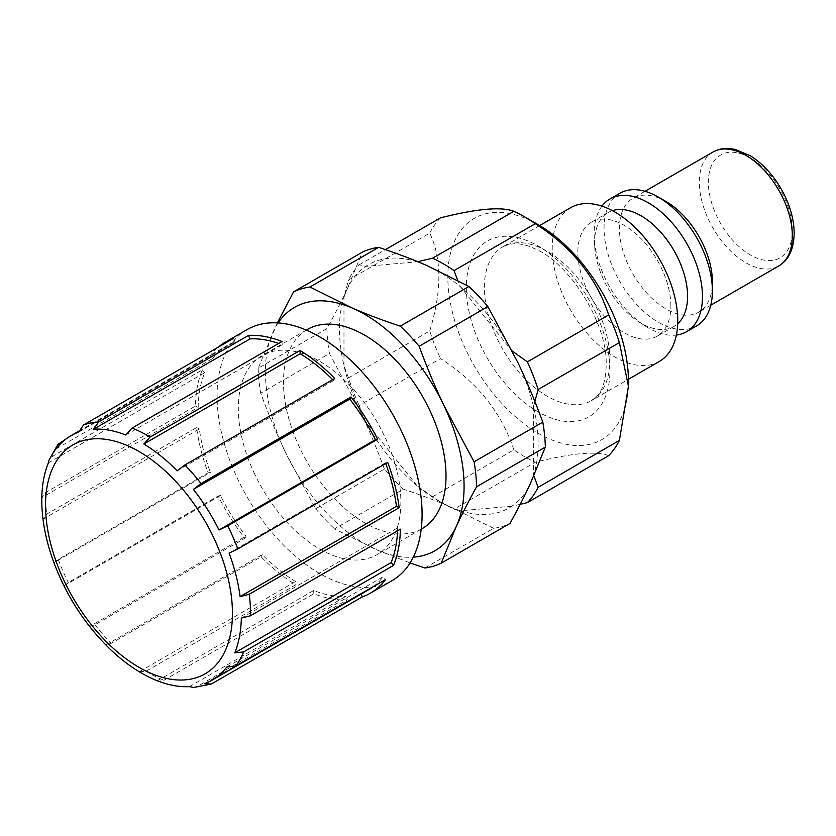 <?xml version="1.0" encoding="UTF-8"?>
<svg xmlns="http://www.w3.org/2000/svg" width="836" height="836" viewBox="0 0 836 836"><rect width="100%" height="100%" fill="white"/><g stroke="black" fill="none" stroke-linecap="round" stroke-linejoin="round"><path stroke-width="0.63" stroke-dasharray="4.18 3.13" d="M247.111 329.583A144.952 83.684 -120 0 0 247.111 496.96A144.952 83.684 -120 0 0 392.063 580.644M254.771 474.315A114.94 66.358 60 0 1 262.117 355.572A114.94 66.358 60 0 1 384.403 435.911A114.94 66.358 60 0 1 377.057 554.655A114.94 66.358 60 0 1 254.771 474.315M177.201 470.846L333.554 380.579A141.117 81.479 -120 0 0 332.644 379.659M334.745 378.447L333.554 380.579M229.095 553.118L385.448 462.841L387.705 462.402M385.709 463.552A141.117 81.479 -120 0 0 385.448 462.841M241.322 618.128L397.675 527.85L400.392 529.209M397.581 530.829A141.117 81.479 -120 0 0 397.675 527.85M226.817 666.992L383.17 576.725L385.615 579.515M204.465 683.66L360.818 593.393A141.117 81.479 -120 0 0 368.477 589.84M373.399 586.569A141.117 81.479 -120 0 0 383.17 576.725M361.121 594.082L360.818 593.393M193.743 687.495L197.432 686.387L347.337 599.84A144.952 83.684 60 0 1 313.834 593.738L163.929 680.285L158.798 681.34M189.469 686.628L345.822 596.361L347.337 599.84M157.304 680.765L313.657 590.498A141.117 81.479 -120 0 0 345.822 596.361M313.834 593.738L313.657 590.498M139.278 671.768L145.913 671.287L295.819 584.74A144.952 83.684 60 0 1 261.083 556.807L111.178 643.354L105.921 644.943A141.117 81.479 -120 0 0 139.278 671.768L295.63 581.501L295.819 584.74M105.921 644.943L262.274 554.676A141.117 81.479 -120 0 0 295.63 581.501M261.083 556.807L262.274 554.676M89.703 626.404L94.959 624.805L244.864 538.259A144.952 83.684 60 0 1 218.186 495.978L68.28 582.525L64.09 585.806A141.117 81.479 -120 0 0 89.703 626.404L246.056 536.127L244.864 538.259M64.09 585.806L220.453 495.529A141.117 81.479 -120 0 0 246.056 536.127M218.186 495.978L220.453 495.529M54.026 562.67L58.217 559.399L208.122 472.852A144.952 83.684 60 0 1 196.659 427.551L46.753 514.098L43.023 519.177A141.117 81.479 -120 0 0 54.026 562.67L210.379 472.403L208.122 472.852M43.023 519.177L199.376 428.91A141.117 81.479 -120 0 0 210.379 472.403M196.659 427.551L199.376 428.91M48.352 462.935L204.705 372.668A141.117 81.479 -120 0 0 198.153 407.393L41.8 497.671L45.531 492.592L195.436 406.045A144.952 83.684 60 0 1 202.27 369.867L52.365 456.414L48.958 460.26M198.153 407.393L195.436 406.045M202.27 369.867L204.705 372.668M56.305 448.796L212.657 358.529L210.212 355.739A144.952 83.684 60 0 1 218.196 347.212M66.075 438.952L210.212 355.739M78.657 432.128L235.01 341.861A141.117 81.479 -120 0 0 227.35 345.414A141.117 81.479 -120 0 0 212.657 358.529M233.495 338.381L235.01 341.861M125.818 435.023L282.171 344.756A141.117 81.479 -120 0 0 278.649 343.45M281.993 341.516L282.171 344.756M432.578 496.762L513.847 449.841A146.864 84.791 -120 0 0 535.301 462.235L454.032 509.155L460.552 510.775A140.479 81.102 60 0 1 451.085 507.212A140.479 81.102 60 0 1 438.785 500.994A140.479 81.102 60 0 1 417.018 485.643L432.578 496.762A146.864 84.791 -120 0 0 443.299 503.596A146.864 84.791 -120 0 0 454.032 509.155M608.671 455.672C596.34 450.865 571.876 453.049 535.301 462.235M513.847 449.841C501.516 412.42 477.063 382 440.488 358.581L359.208 405.502L365.74 421.846A140.479 81.102 60 0 1 359.574 409.765A140.479 81.102 60 0 1 343.972 365.74L348.487 377.851A146.864 84.791 -120 0 0 359.208 405.502M348.487 377.851L429.756 330.931A146.864 84.791 -120 0 0 440.488 358.581M429.756 330.931C441.878 291.325 441.878 258.721 429.756 233.108L348.487 280.029L343.972 297.355A140.479 81.102 60 0 1 347.274 288.848A140.479 81.102 60 0 1 365.74 266.391L417.018 261.814A140.479 81.102 60 0 1 426.496 265.367A140.479 81.102 60 0 1 460.552 286.947L511.841 350.744A140.479 81.102 60 0 1 518.006 362.824A140.479 81.102 60 0 1 533.608 406.85L534.873 401.479M440.488 217.851A146.864 84.791 -120 0 0 429.756 233.108M538.123 224.665A127.709 73.735 -120 0 0 447.824 276.8A127.709 73.735 -120 0 0 538.123 433.215A127.709 73.735 -120 0 0 628.432 381.08M570.601 207.704A88.762 51.247 -120 0 0 570.601 310.187A88.762 51.247 -120 0 0 659.353 361.434M670.869 305.997A65.772 37.975 -120 0 0 642.163 239.817A65.772 37.975 -120 0 0 591.48 222.188A65.772 37.975 -120 0 0 591.48 298.138A65.772 37.975 -120 0 0 657.253 336.114A65.772 37.975 -120 0 0 670.869 305.997M612.401 210.672A65.772 37.975 -120 0 0 608.19 212.543A65.772 37.975 -120 0 0 594.657 246.181A65.772 37.975 -120 0 0 638.067 321.358A65.772 37.975 -120 0 0 673.952 326.468A65.772 37.975 -120 0 0 677.683 323.751M601.951 206.158A76.63 44.235 -120 0 0 594.229 238.155A76.63 44.235 -120 0 0 644.796 325.747A76.63 44.235 -120 0 0 676.376 335.058M619.915 193.241A76.63 44.235 -120 0 0 619.915 281.722A76.63 44.235 -120 0 0 696.545 325.956M665.905 201.466A65.772 37.975 -120 0 0 633.019 198.205A65.772 37.975 -120 0 0 633.019 274.156A65.772 37.975 -120 0 0 698.792 312.131A65.772 37.975 -120 0 0 712.408 282.014M533.828 475.945L533.608 475.224A140.479 81.102 60 0 1 530.306 483.741A140.479 81.102 60 0 1 511.841 506.198L520.201 504.317M533.608 406.85L533.608 475.224A140.479 81.102 -120 0 0 533.608 406.85M417.697 261.668L417.018 261.814A140.479 81.102 -120 0 0 365.74 266.391L359.208 264.772A146.864 84.791 -120 0 0 348.487 280.029M359.208 264.772L385.448 249.619M512.28 351.078L511.841 350.744A140.479 81.102 -120 0 0 460.552 286.947L457.71 280.332M343.972 365.74L343.972 297.355A140.479 81.102 -120 0 0 343.972 365.74M417.018 485.643L365.74 421.846A140.479 81.102 -120 0 0 417.018 485.643M511.841 506.198L460.552 510.775A140.479 81.102 -120 0 0 511.841 506.198M278.085 322.936A140.479 81.102 -120 0 0 273.226 331.599A140.479 81.102 -120 0 0 285.525 452.516A140.479 81.102 -120 0 0 377.036 549.963A140.479 81.102 -120 0 0 413.308 557.142M307.272 329.509A114.94 66.358 -120 0 0 307.272 462.224A114.94 66.358 -120 0 0 422.211 528.582M277.364 322.895L258.178 368.258L326.907 328.579C334.881 314.2 341.673 300.96 347.274 288.848L362.322 252.179M384.372 469.08C376.566 447.856 368.3 428.084 359.574 409.765L329.447 353.524L260.717 393.202C268.534 414.426 276.8 434.197 285.525 452.516L315.653 508.758L384.372 469.08A154.524 89.222 -120 0 0 403.255 489.175L334.525 528.854L377.036 549.963L410.079 562.921M424.866 567.999L493.595 528.321A154.524 89.222 -120 0 0 509.939 523.482M493.595 528.321L451.085 507.212C436.768 500.994 420.821 494.985 403.255 489.175M326.907 328.579A154.524 89.222 -120 0 0 329.447 353.524M315.653 508.758A154.524 89.222 -120 0 0 334.525 528.854M258.178 368.258A154.524 89.222 -120 0 0 260.717 393.202M197.432 686.387A144.952 83.684 -120 0 0 212.428 683.42M145.913 671.287A144.952 83.684 -120 0 0 163.929 680.285M94.959 624.805A144.952 83.684 -120 0 0 111.178 643.354M58.217 559.399A144.952 83.684 -120 0 0 68.28 582.525M45.531 492.592A144.952 83.684 -120 0 0 46.753 514.098M60.307 442.286A144.952 83.684 -120 0 0 52.365 456.414M609.914 370.39A101.532 58.614 -120 0 0 502.227 236.421A101.532 58.614 -120 0 0 502.227 380.014A101.532 58.614 -120 0 0 609.914 370.39M609.914 359.961A88.762 51.247 -120 0 0 571.176 270.645A88.762 51.247 -120 0 0 502.77 246.86A88.762 51.247 -120 0 0 502.77 349.354A88.762 51.247 -120 0 0 591.533 400.59A88.762 51.247 -120 0 0 609.914 359.961M712.941 152.068A65.772 37.975 -120 0 0 712.941 228.009A65.772 37.975 -120 0 0 778.713 265.984M792.329 230.663A59.387 34.286 -120 0 0 729.347 152.309A59.387 34.286 -120 0 0 729.347 236.295A59.387 34.286 -120 0 0 792.329 230.663M78.939 431.094L227.35 345.414M539.659 225.563L502.77 246.86C511.695 242.335 522.019 242.806 533.734 248.292C569.306 262.128 607.866 323.657 606.173 365.175C605.891 378.551 603.247 388.364 598.242 394.602L591.533 400.59L628.411 379.304M608.19 212.543L591.48 222.188M673.952 326.468L657.253 336.114M638.067 321.358L644.796 325.747M594.657 246.181L594.229 238.155M645.005 191.287L633.019 198.205M710.767 305.213L698.792 312.131M438.785 500.994L443.299 503.596M306.279 330.074L262.117 355.572M421.219 529.157L377.057 554.655"/><path stroke-width="1.25" d="M370.39 593.152A144.952 83.684 60 0 1 362.333 596.873L212.428 683.42L211.048 684.047L204.465 683.66A141.117 81.479 -120 0 0 212.114 680.107A141.117 81.479 -120 0 0 226.817 666.992L235.71 666.062L385.615 579.515A144.952 83.684 60 0 1 370.39 593.152L392.063 580.644A144.952 83.684 -120 0 0 404.676 438.252A144.952 83.684 -120 0 0 247.111 329.583L225.438 342.091A144.952 83.684 60 0 1 233.495 338.381L83.59 424.928L78.657 432.128A141.117 81.479 -120 0 0 70.997 435.681A141.117 81.479 -120 0 0 56.305 448.796L57.841 444.459L66.075 438.952M143.844 444.02L150.104 437.05L300.009 350.503A144.952 83.684 60 0 1 334.745 378.447L184.84 464.994L177.201 470.846A141.117 81.479 -120 0 0 143.844 444.02L300.197 353.743L300.009 350.503M332.644 379.659A141.117 81.479 -120 0 0 300.197 353.743M193.419 489.384L201.058 483.532L350.963 396.985A144.952 83.684 60 0 1 377.642 439.276L227.737 525.823L219.022 529.993A141.117 81.479 -120 0 0 193.419 489.384L349.772 399.117L350.963 396.985M219.022 529.993L375.385 439.715A141.117 81.479 -120 0 0 349.772 399.117M377.642 439.276L375.385 439.715M229.095 553.118L237.8 548.949L387.705 462.402A144.952 83.684 60 0 1 399.169 507.692L249.264 594.239L240.099 596.611A141.117 81.479 -120 0 0 229.095 553.118M240.099 596.611L396.452 506.344A141.117 81.479 -120 0 0 385.709 463.552M399.169 507.692L396.452 506.344M241.322 618.128L250.486 615.756L400.392 529.209A144.952 83.684 60 0 1 393.557 565.376L243.652 651.923L234.77 652.853A141.117 81.479 -120 0 0 241.322 618.128M234.77 652.853L391.123 562.586A141.117 81.479 -120 0 0 397.581 530.829M393.557 565.376L391.123 562.586M212.114 680.107L368.477 589.84A141.117 81.479 -120 0 0 373.399 586.569M362.333 596.873L361.121 594.082M158.798 681.34L157.304 680.765A141.117 81.479 -120 0 0 189.469 686.628L193.743 687.495M48.958 460.26L48.352 462.935A141.117 81.479 -120 0 0 41.8 497.671L41.8 497.524C41.497 516.648 44.945 536.722 52.135 557.758C64.759 593.497 84.237 624.105 110.551 649.614C125.787 664.066 141.618 674.568 158.046 681.131M218.196 347.212A144.952 83.684 60 0 1 225.438 342.091M98.585 421.95L248.491 335.403A144.952 83.684 60 0 1 281.993 341.516L132.088 428.063L125.818 435.023A141.117 81.479 -120 0 0 93.653 429.161L98.585 421.95A144.952 83.684 -120 0 0 83.59 424.928M93.653 429.161L250.006 338.893L248.491 335.403M278.649 343.45A141.117 81.479 -120 0 0 250.006 338.893M385.448 249.619L440.488 217.851C477.063 208.666 501.516 206.482 513.847 211.299L432.578 258.219L417.018 261.814M457.71 280.332L454.032 270.603L535.301 223.682A146.864 84.791 -120 0 0 524.58 216.848A146.864 84.791 -120 0 0 513.847 211.299M535.301 223.682C571.876 247.111 596.34 277.531 608.671 314.942L527.391 361.873L511.841 350.744M534.873 401.479L538.123 389.524L619.392 342.593A146.864 84.791 -120 0 0 608.671 314.942M619.392 342.593L628.432 386.295L619.392 440.415L538.123 487.336L533.608 475.224M524.58 216.848L538.123 224.665A127.709 73.735 -120 0 1 628.432 381.08L628.432 386.295M520.201 504.317L527.391 502.603L608.671 455.672A146.864 84.791 -120 0 0 619.392 440.415M628.411 379.304L659.353 361.434A88.762 51.247 -120 0 0 677.745 320.805A88.762 51.247 -120 0 0 638.997 231.478A88.762 51.247 -120 0 0 570.601 207.704L539.659 225.563M677.683 323.751A65.772 37.975 -120 0 0 687.579 296.352A65.772 37.975 -120 0 0 661.433 232.983A65.772 37.975 -120 0 0 612.401 210.672M676.376 335.058A76.63 44.235 -120 0 0 686.607 331.693A76.63 44.235 -120 0 0 702.48 296.613A76.63 44.235 -120 0 0 669.03 219.502A76.63 44.235 -120 0 0 609.977 198.978A76.63 44.235 -120 0 0 601.951 206.158M686.607 331.693L696.545 325.956A76.63 44.235 -120 0 0 712.408 290.886A76.63 44.235 -120 0 0 658.225 197.035A76.63 44.235 -120 0 0 619.915 193.241L609.977 198.978M658.225 197.035L665.905 201.466A65.772 37.975 -120 0 1 712.408 282.014L712.408 290.886M454.032 270.603A146.864 84.791 -120 0 0 432.578 258.219M538.123 389.524A146.864 84.791 -120 0 0 527.391 361.873M527.391 502.603A146.864 84.791 -120 0 0 538.123 487.336M413.308 557.142A140.479 81.102 -120 0 0 456.257 526.492A140.479 81.102 -120 0 0 443.958 405.575A140.479 81.102 -120 0 0 352.437 308.129A140.479 81.102 -120 0 0 278.085 322.936M421.219 529.157L422.211 528.582A114.94 66.358 -120 0 0 429.547 409.839A114.94 66.358 -120 0 0 307.272 329.509L306.279 330.074M378.656 247.341C396.233 253.141 412.169 259.16 426.496 265.367L468.996 286.476L400.277 326.155C382.7 320.355 366.764 314.336 352.437 308.129L309.937 287.02L378.656 247.341A154.524 89.222 -120 0 0 362.322 252.179L293.593 291.858L277.364 322.895M309.937 287.02A154.524 89.222 -120 0 0 293.593 291.858M487.879 306.582L518.006 362.824C526.732 381.143 534.998 400.914 542.804 422.128L474.085 461.806L443.958 405.575C435.232 387.246 426.966 367.485 419.149 346.261L487.879 306.582A154.524 89.222 -120 0 0 468.996 286.476M545.344 447.072L530.306 483.741C524.694 495.852 517.912 509.103 509.939 523.482L441.209 563.161L456.257 526.492C461.859 514.38 468.641 501.13 476.614 486.751L545.344 447.072A154.524 89.222 -120 0 0 542.804 422.128M419.149 346.261A154.524 89.222 -120 0 0 400.277 326.155M476.614 486.751A154.524 89.222 -120 0 0 474.085 461.806M410.079 562.921L424.866 567.999A154.524 89.222 -120 0 0 441.209 563.161M216.576 544.017A132.182 76.316 -120 0 0 55.061 463.426A132.182 76.316 -120 0 0 145.307 670.712A132.182 76.316 -120 0 0 216.576 544.017M201.058 483.532A144.952 83.684 -120 0 0 184.84 464.994M237.8 548.949A144.952 83.684 -120 0 0 233.098 537.318A144.952 83.684 -120 0 0 227.737 525.823M250.486 615.756A144.952 83.684 -120 0 0 249.264 594.239M235.71 666.062A144.952 83.684 -120 0 0 243.652 651.923M150.104 437.05A144.952 83.684 -120 0 0 132.088 428.063M710.767 305.213L778.713 265.984A65.772 37.975 -120 0 0 792.329 235.877A65.772 37.975 -120 0 0 763.623 169.687A65.772 37.975 -120 0 0 712.941 152.068L645.005 191.287M70.997 435.681L78.939 431.094M57.883 444.397L48.927 460.312M193.701 687.495L211.069 684.047M712.941 152.068C717.81 149.299 723.234 148.108 729.222 148.505L735.053 149.362L750.279 155.757C762.254 163.239 772.454 174.118 780.866 188.393C789.56 203.566 794.001 218.52 794.2 233.275C793.772 249.347 788.609 260.247 778.713 265.984"/></g></svg>
